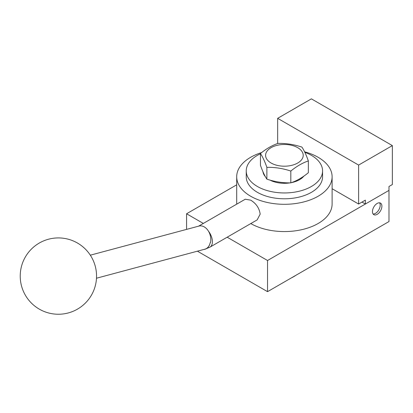 <?xml version="1.0" encoding="UTF-8"?>
<svg xmlns="http://www.w3.org/2000/svg" width="413" height="413" viewBox="0 0 413 413"><rect width="100%" height="100%" fill="white"/><g stroke="black" fill="none" stroke-linecap="round" stroke-linejoin="round"><path stroke-width="0.62" d="M372.449 211.621A6.68 3.856 -60 0 1 375.36 204.9A6.68 3.856 -60 0 1 380.507 203.113A6.68 3.856 -60 0 1 381.891 206.17A6.68 3.856 -60 0 1 378.979 212.891A6.68 3.856 -60 0 1 373.832 214.677A6.68 3.856 -60 0 1 372.449 211.621M373.094 214.006A6.68 3.856 120 0 0 377.833 211.296A6.68 3.856 120 0 0 380.208 205.194A6.68 3.856 120 0 0 379.557 202.814M186.578 229.391L186.578 213.764L236.695 184.828M197.414 251.181L267.536 291.666L388.979 221.554L388.979 190.393L267.536 260.505L227.176 237.207M267.536 291.666L267.536 260.505M203.325 223.433L186.578 213.764M90.318 255.182L199.009 226.061A11.925 8.436 -105 0 1 204.28 226.913A11.925 8.436 -105 0 1 210.522 242.498L210.238 242.576A11.925 8.436 75 0 1 204.879 249.276L209.938 247.155A11.925 6.887 -120 0 0 212.411 241.698A11.925 6.887 -120 0 0 208.405 231.099A11.925 6.887 60 0 1 212.411 241.698M204.879 249.276A11.925 8.436 75 0 1 203.846 249.457M304.587 151.803A47.707 27.542 180 0 1 318.134 157.286A47.707 27.542 180 0 1 332.109 176.759A47.707 27.542 180 0 1 302.662 202.205A47.707 27.542 180 0 1 250.67 196.237A47.707 27.542 180 0 1 236.695 176.759A47.707 27.542 180 0 1 261.703 152.531M236.695 204.161A47.707 27.542 180 0 1 236.695 204.027L236.695 176.759M198.565 226.179L245.239 199.231L250.67 200.129C256.148 203.459 259.312 208.126 260.175 214.12L257.165 219.892L210.041 247.098M304.83 152.304A38.166 22.034 180 0 1 311.392 155.334A38.166 22.034 180 0 1 322.568 170.915A38.166 22.034 180 0 1 299.007 191.276A38.166 22.034 180 0 1 257.418 186.495A38.166 22.034 180 0 1 246.236 170.915A38.166 22.034 180 0 1 260.453 153.76M322.568 170.915L322.568 176.759A38.166 22.034 180 0 1 299.007 197.115A38.166 22.034 180 0 1 257.418 192.339A38.166 22.034 180 0 1 246.236 176.759L246.236 170.915M303.937 176.057A21.466 12.395 180 0 1 291.47 182.618M290.158 182.856A21.466 12.395 180 0 1 269.932 180.073M210.238 242.576A11.925 8.436 75 0 1 204.9 249.178L96.492 278.223M332.109 176.759L332.109 204.027A47.707 27.542 180 0 1 302.739 229.452A47.707 27.542 180 0 1 250.789 223.572M265.368 176.645A21.466 12.395 180 0 1 262.988 171.782M358.618 165.076L392.35 145.598L392.35 184.549L388.979 186.495L388.979 190.393L365.366 204.027L365.366 200.129L358.618 204.027L358.618 165.076L277.655 118.33L277.655 143.517M332.109 188.72L358.618 204.027M365.366 204.027L361.989 202.081M392.35 145.598L311.392 98.857L277.655 118.33M295.78 275.363A14.31 8.265 180 0 1 294.521 276.189A14.31 8.265 180 0 1 293.085 276.916M294.521 276.189L292.925 277.113A12.054 6.959 180 0 1 291.604 277.773M308.351 160.931L308.351 172.732C302.507 177.518 296.663 180.894 290.819 182.856C282.838 183.031 274.851 181.797 266.87 179.149C264.733 175.953 262.591 171.343 260.453 165.319L260.453 153.522C262.591 156.718 264.733 161.323 266.87 167.348C274.851 167.167 282.838 168.406 290.819 171.054C296.663 166.263 302.507 162.892 308.351 160.931C306.214 154.906 304.076 150.301 301.934 147.105C293.953 144.452 285.966 143.218 277.985 143.399C272.141 145.361 266.297 148.732 260.453 153.522M297.706 147.658A18.812 10.862 180 0 1 297.706 163.016A18.812 10.862 180 0 1 271.098 163.016A18.812 10.862 180 0 1 271.098 147.658A18.812 10.862 180 0 1 297.706 147.658M290.819 182.856L290.819 171.054M266.87 167.348L266.87 179.149M39.307 309.136A38.166 38.166 0 0 0 91.438 295.166A38.166 38.166 0 0 0 77.474 243.035A38.166 38.166 0 0 0 25.338 257.005A38.166 38.166 0 0 0 39.307 309.136"/></g></svg>
